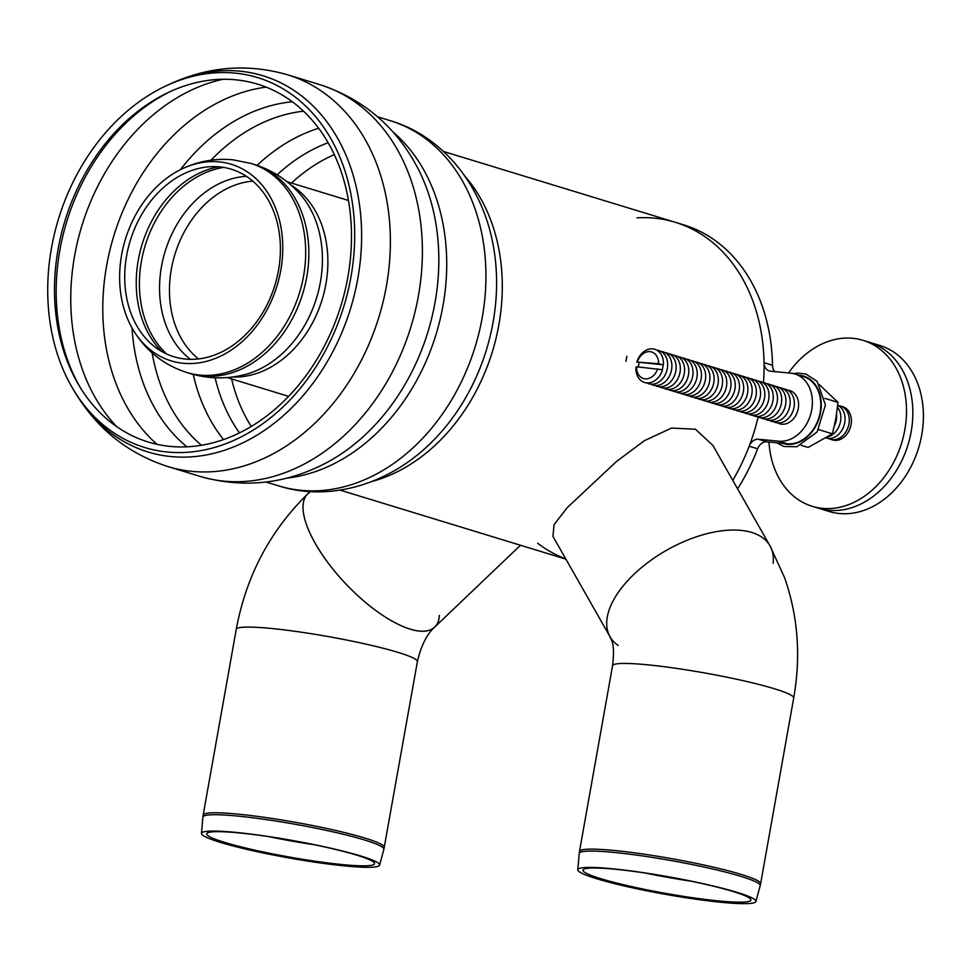 <?xml version="1.0" encoding="UTF-8"?>
<svg xmlns="http://www.w3.org/2000/svg" width="972" height="972" viewBox="0 0 972 972"><rect width="100%" height="100%" fill="white"/><g stroke="black" fill="none" stroke-linecap="round" stroke-linejoin="round"><path stroke-width="1.46" d="M636.551 366.784L635.943 367.161A17.362 13.389 107 0 0 646.647 382.907A17.362 13.389 107 0 0 662.515 369.737L636.551 366.784A13.887 10.716 107 0 0 645.141 378.861A13.887 10.716 107 0 0 657.679 368.825M663.123 364.816L636.842 362.058L658.579 363.722L663.123 364.816A15.625 12.053 107 0 1 662.284 369.688M638.397 366.966A15.625 12.053 107 0 1 639.26 362.52M636.842 362.058A17.362 13.389 107 0 1 652.71 348.887A17.362 13.389 107 0 1 663.426 364.634M637.462 361.681A13.887 10.716 107 0 1 649.989 351.645A13.887 10.716 107 0 1 658.579 363.722M656.793 350.175A17.362 13.389 107 0 1 667.363 368.4A17.362 13.389 107 0 1 650.876 384.195A17.362 13.389 107 0 1 646.793 382.919M661.021 351.463A17.362 13.389 107 0 1 671.579 369.688A17.362 13.389 107 0 1 655.104 385.483A17.362 13.389 107 0 1 651.009 384.207M665.237 352.751A17.362 13.389 107 0 1 675.807 370.976A17.362 13.389 107 0 1 659.32 386.771A17.362 13.389 107 0 1 655.237 385.495M669.465 354.039A17.362 13.389 107 0 1 680.036 372.276A17.362 13.389 107 0 1 663.548 388.071A17.362 13.389 107 0 1 659.466 386.783M673.693 355.327A17.362 13.389 107 0 1 684.252 373.564A17.362 13.389 107 0 1 667.764 389.359A17.362 13.389 107 0 1 663.682 388.083M677.909 356.627A17.362 13.389 107 0 1 688.48 374.852A17.362 13.389 107 0 1 671.992 390.647A17.362 13.389 107 0 1 667.91 389.371M682.137 357.915A17.362 13.389 107 0 1 692.696 376.14A17.362 13.389 107 0 1 676.22 391.935A17.362 13.389 107 0 1 672.126 390.659M686.366 359.203A17.362 13.389 107 0 1 696.924 377.428A17.362 13.389 107 0 1 680.436 393.223A17.362 13.389 107 0 1 676.354 391.947M690.582 360.49A17.362 13.389 107 0 1 701.152 378.728A17.362 13.389 107 0 1 684.665 394.523A17.362 13.389 107 0 1 680.582 393.235M694.81 361.778A17.362 13.389 107 0 1 705.368 380.016A17.362 13.389 107 0 1 688.893 395.811A17.362 13.389 107 0 1 684.798 394.535M699.026 363.078A17.362 13.389 107 0 1 709.596 381.303A17.362 13.389 107 0 1 693.109 397.098A17.362 13.389 107 0 1 689.027 395.823M703.254 364.366A17.362 13.389 107 0 1 713.812 382.591A17.362 13.389 107 0 1 697.337 398.386A17.362 13.389 107 0 1 693.255 397.111M707.482 365.654A17.362 13.389 107 0 1 718.041 383.879A17.362 13.389 107 0 1 701.553 399.674A17.362 13.389 107 0 1 697.471 398.399M711.698 366.942A17.362 13.389 107 0 1 722.269 385.179A17.362 13.389 107 0 1 705.781 400.974A17.362 13.389 107 0 1 701.699 399.686M715.927 368.23A17.362 13.389 107 0 1 726.485 386.467A17.362 13.389 107 0 1 710.01 402.262A17.362 13.389 107 0 1 705.915 400.986M720.143 369.53A17.362 13.389 107 0 1 730.713 387.755A17.362 13.389 107 0 1 714.226 403.55A17.362 13.389 107 0 1 710.143 402.274M724.371 370.818A17.362 13.389 107 0 1 734.941 389.043A17.362 13.389 107 0 1 718.454 404.838A17.362 13.389 107 0 1 714.371 403.562M728.599 372.106A17.362 13.389 107 0 1 739.157 390.331A17.362 13.389 107 0 1 722.682 406.126A17.362 13.389 107 0 1 718.587 404.85M732.815 373.394A17.362 13.389 107 0 1 743.386 391.631A17.362 13.389 107 0 1 726.898 407.426A17.362 13.389 107 0 1 722.816 406.138M737.043 374.694A17.362 13.389 107 0 1 747.602 392.919A17.362 13.389 107 0 1 731.126 408.714A17.362 13.389 107 0 1 727.044 407.438M741.272 375.982A17.362 13.389 107 0 1 751.83 394.207A17.362 13.389 107 0 1 735.342 410.002A17.362 13.389 107 0 1 731.26 408.726M745.488 377.27A17.362 13.389 107 0 1 756.058 395.495A17.362 13.389 107 0 1 739.571 411.29A17.362 13.389 107 0 1 735.488 410.014M749.716 378.558A17.362 13.389 107 0 1 760.274 396.795A17.362 13.389 107 0 1 743.799 412.59A17.362 13.389 107 0 1 739.704 411.302M753.932 379.845A17.362 13.389 107 0 1 764.502 398.083A17.362 13.389 107 0 1 748.015 413.878A17.362 13.389 107 0 1 743.932 412.602M758.16 381.146A17.362 13.389 107 0 1 768.731 399.37A17.362 13.389 107 0 1 752.243 415.166A17.362 13.389 107 0 1 748.161 413.89M762.388 382.433A17.362 13.389 107 0 1 772.947 400.658A17.362 13.389 107 0 1 756.459 416.453A17.362 13.389 107 0 1 752.377 415.178M766.604 383.721A17.362 13.389 107 0 1 777.175 401.946A17.362 13.389 107 0 1 760.687 417.741A17.362 13.389 107 0 1 756.605 416.466M770.832 385.009A17.362 13.389 107 0 1 781.391 403.246A17.362 13.389 107 0 1 764.915 419.041A17.362 13.389 107 0 1 760.821 417.753M775.061 386.297A17.362 13.389 107 0 1 785.619 404.534A17.362 13.389 107 0 1 769.131 420.329A17.362 13.389 107 0 1 765.049 419.053M779.277 387.597A17.362 13.389 107 0 1 789.847 405.822A17.362 13.389 107 0 1 773.36 421.617A17.362 13.389 107 0 1 769.277 420.341M783.505 388.885A17.362 13.389 107 0 1 794.063 407.11A17.362 13.389 107 0 1 777.588 422.905A17.362 13.389 107 0 1 773.493 421.629M787.721 390.173A17.362 13.389 107 0 1 798.291 408.398A17.362 13.389 107 0 1 781.804 424.193A17.362 13.389 107 0 1 777.722 422.917M836.54 414.473A17.362 13.389 107 0 1 834.328 426.088M837.512 407.207A17.362 13.389 107 0 1 839.723 424.521A17.362 13.389 107 0 1 827.682 436.841M837.718 405.3A17.362 13.389 107 0 1 844.218 424.91A17.362 13.389 107 0 1 828.266 438.396A17.362 13.389 107 0 1 825.957 437.898M838.411 405.664A17.362 13.389 107 0 1 840.586 406.077A17.362 13.389 107 0 1 848.678 425.286A17.362 13.389 107 0 1 832.494 439.684A17.362 13.389 107 0 1 830.453 439.283A17.362 13.389 107 0 1 828.399 438.408M840.586 406.077L842.7 406.721A17.362 13.389 107 0 1 850.792 425.943A17.362 13.389 107 0 1 834.596 440.328A17.362 13.389 107 0 1 832.554 439.927L830.453 439.283M768.949 442.017A86.787 66.971 -73 0 0 812.276 506.327A86.787 66.971 -73 0 0 901.676 442.892A86.787 66.971 -73 0 0 862.99 340.322A86.787 66.971 -73 0 0 852.772 338.292A86.787 66.971 -73 0 0 788.535 372.956M812.276 506.327L818.606 508.259A86.787 66.971 -73 0 0 908.006 444.824A86.787 66.971 -73 0 0 869.32 342.253L879.879 345.485A86.787 66.971 -73 0 1 918.576 448.056A86.787 66.971 -73 0 1 829.165 511.491L818.606 508.259A86.787 66.971 -73 0 0 908.006 444.824A86.787 66.971 -73 0 0 869.32 342.253L862.99 340.322M749.169 446.221A10.413 8.031 107 0 1 758.379 439.235L778.779 441.203A34.713 26.791 -73 0 0 811.158 412.42A34.713 26.791 -73 0 0 794.975 373.989L803.431 376.577A34.713 26.791 107 0 1 819.615 414.995A34.713 26.791 107 0 1 787.223 443.779L766.823 441.81A10.413 8.031 -73 0 0 757.625 448.809L749.169 446.221A177.05 136.615 -73 0 1 732.754 480.35A177.05 136.615 -73 0 0 758.099 417.158M763.47 382.579A177.05 136.615 -73 0 0 675.297 222.296A177.05 136.615 -73 0 0 637.037 217.862M170.331 446.415A187.098 144.366 -73 0 0 351.487 236.232A187.098 144.366 -73 0 0 169.966 91.696A187.098 144.366 -73 0 0 79.801 386.795A187.098 144.366 -73 0 0 170.331 446.415M167.451 452.029A193.392 149.226 -73 0 0 354.695 234.774A193.392 149.226 -73 0 0 167.075 85.39A193.392 149.226 -73 0 0 73.872 390.416A193.392 149.226 -73 0 0 167.451 452.029M794.975 373.989A34.713 26.791 -73 0 0 790.892 373.175L770.492 371.207A10.413 8.031 107 0 1 769.277 370.964A10.413 8.031 107 0 1 764.053 362.702A177.05 136.615 -73 0 0 675.297 222.296L683.741 224.872A177.05 136.615 107 0 1 772.497 365.29A10.413 8.031 -73 0 0 774.757 371.62M757.625 448.809A177.05 136.615 107 0 1 737.578 488.843M537.625 543.227A177.05 136.615 -73 0 0 565.74 558.876M126.627 255.648A98.075 75.682 107 0 1 184.158 173.636A98.075 75.682 107 0 1 219.684 166.892A98.075 75.682 107 0 1 266.486 305.913A98.075 75.682 107 0 1 137.368 326.786A98.075 75.682 107 0 1 126.627 255.648M121.621 254.883A102.777 79.303 107 0 1 181.91 168.946A102.777 79.303 107 0 1 219.137 161.874A102.777 79.303 107 0 1 268.199 307.553A102.777 79.303 107 0 1 132.872 329.423A102.777 79.303 107 0 1 121.621 254.883M310.214 491.54L307.699 493.934A92 34.482 46.4 0 0 346.239 584.306A92 34.482 46.4 0 0 434.691 627.086A92 34.482 -133.6 0 1 410.208 629.115A92 34.482 -133.6 0 1 328.925 564.015A92 34.482 -133.6 0 1 307.699 493.934A92 34.482 -133.6 0 1 311.113 491.589M439.368 615.422A92 34.482 -133.6 0 1 434.691 627.086C426.793 634.279 421.034 645.809 417.389 661.653A92 9.052 -169.9 0 0 398.046 652.394A92 9.052 -169.9 0 0 297.967 631.715A92 9.052 -169.9 0 0 236.245 629.382C246.159 576.056 269.973 530.906 307.699 493.934M220.486 842.42A90.481 8.906 10.1 0 1 201.459 833.393A90.481 8.906 10.1 0 1 292.098 840.416A90.481 8.906 10.1 0 1 379.602 865.129A90.481 8.906 10.1 0 1 318.561 862.711A90.481 8.906 10.1 0 1 220.486 842.42M224.581 842.36A85.293 8.396 10.1 0 1 206.647 833.855A85.293 8.396 10.1 0 1 292.098 840.476A85.293 8.396 10.1 0 1 374.572 863.768A85.293 8.396 10.1 0 1 317.03 861.484A85.293 8.396 10.1 0 1 224.581 842.36M773.092 563.286A92 47.276 150.4 0 0 769.994 545.827L784.623 577.769C798.012 616.284 801.037 656.367 793.699 698.005A92 9.052 10.1 0 0 774.356 688.747A92 9.052 10.1 0 0 674.276 668.068A92 9.052 10.1 0 0 612.554 665.735C615.398 642.213 610.793 640.123 610.064 636.794A92 47.276 -29.6 0 1 666.658 550.213A92 47.276 -29.6 0 1 769.994 545.827A92 47.276 150.4 0 0 666.658 550.213A92 47.276 150.4 0 0 610.064 636.794A92 47.276 150.4 0 0 618.131 645.408M736.898 892.308A90.481 8.906 -169.9 0 0 638.106 871.908A90.481 8.906 -169.9 0 0 577.769 869.746A90.481 8.906 -169.9 0 0 665.285 894.301A90.481 8.906 -169.9 0 0 755.912 901.481A90.481 8.906 -169.9 0 0 736.898 892.308M732.961 891.47A85.293 8.396 -169.9 0 0 639.831 872.249A85.293 8.396 -169.9 0 0 582.957 870.207A85.293 8.396 -169.9 0 0 665.456 893.353A85.293 8.396 -169.9 0 0 750.882 900.121A85.293 8.396 -169.9 0 0 732.961 891.47M610.064 636.794L552.959 536.386L554.052 524.673L567.138 507.736L616.406 461.566L644.363 440.693L671.567 428.069L695.43 429.211L712.889 445.419L769.994 545.827M819.299 384.596L837.998 402.384L835.908 418.3L832.409 433.804L808.109 447.436L801.22 445.322M824.888 398.374L837.998 402.384M818.631 429.588L832.409 433.804M625.992 361.353L626.904 356.25M334.307 154.633A170.1 131.256 -73 0 0 291.466 183.064M231.615 378.946A170.1 131.256 -73 0 0 251.262 426.465M328.123 142.726A176.139 135.922 -73 0 0 277.129 174.802M215.116 377.78A176.139 135.922 -73 0 0 239.477 432.88M318.634 128.255A183.987 141.973 -73 0 0 257.106 165.362M193.234 374.414A183.987 141.973 -73 0 0 223.524 439.575M303.519 111.197A183.987 141.973 -73 0 0 211.009 160.198M152.13 352.933A183.987 141.973 -73 0 0 201.447 445.273M292.317 101.781A189.248 146.031 -73 0 0 180.379 169.687M132.034 327.953A189.248 146.031 -73 0 0 186.891 446.816M266.097 87.14A197.875 152.689 -73 0 0 113.821 235.868A197.875 152.689 -73 0 0 156.966 444.313M222.965 79.291A197.875 152.689 -73 0 0 81.794 226.087A197.875 152.689 -73 0 0 116.81 426.72M171.825 90.858A190.403 146.918 -73 0 0 80.87 388.533M73.872 390.416L76.01 393.915A196.684 151.766 -73 0 0 171.181 456.585A196.684 151.766 -73 0 0 357.793 278.6A196.684 151.766 -73 0 0 170.793 83.677L167.075 85.39M199.989 476.365A204.825 158.047 -73 0 0 224.095 481.152A204.825 158.047 -73 0 0 418.422 295.804A204.825 158.047 -73 0 0 319.691 84.6C363.054 98.84 395.64 126.481 417.45 167.512A195.433 150.806 -73 0 1 435.043 302.401A195.433 150.806 -73 0 1 327.406 462.247C286.375 484.08 243.911 488.795 199.989 476.365L167.974 466.584A204.825 158.047 -73 0 0 192.079 471.371A204.825 158.047 -73 0 0 386.406 286.023A204.825 158.047 -73 0 0 287.663 74.82C247.945 63.387 208.992 66.339 170.793 83.677M286.922 478.115A190.937 147.331 -73 0 0 443.013 305.56A190.937 147.331 -73 0 0 392.749 131.73M432.868 440.923A181.873 140.345 -73 0 0 433.488 440.304C390.586 484.408 329.763 502.257 278.612 485.866A190.937 147.331 -73 0 0 301.077 490.325A190.937 147.331 -73 0 0 482.233 317.54A190.937 147.331 -73 0 0 390.185 120.662L377.646 116.822M432.382 441.41L433.488 440.304A181.873 140.345 -73 0 0 493.071 322.315A181.873 140.345 -73 0 0 493.156 245.005A181.873 140.345 -73 0 0 492.986 244.142M372.106 481.432A177.05 136.615 -73 0 0 498.855 324.867A177.05 136.615 -73 0 0 465.236 176.588M772.497 365.29L764.053 362.702M787.223 443.779L778.779 441.203M766.823 441.81L758.379 439.235M162.045 351.67A104.15 80.36 107 0 1 138.267 260.18A104.15 80.36 107 0 1 218.53 166.795M166.662 354.027A104.15 80.36 107 0 1 141.426 261.152A104.15 80.36 107 0 1 223.681 167.415M190.476 359.348A99.484 76.764 107 0 1 165.094 251.541A99.484 76.764 107 0 1 246.39 176.321M198.482 358.935A97.2 75.002 107 0 1 171.339 269.171A97.2 75.002 107 0 1 252.805 181.132M291.114 185.142A102.412 79.024 107 0 1 322.182 299.534A102.412 79.024 107 0 1 232.49 377.027M254.166 164.402C272.233 170.1 287.566 180.027 300.154 194.181A104.393 80.555 107 0 1 316.605 297.821A104.393 80.555 107 0 1 245.041 374.572C226.683 379.287 208.421 378.946 190.269 373.564A109.35 84.382 107 0 1 190.111 373.515L186.952 372.555A109.35 84.382 107 0 0 299.595 292.633A109.35 84.382 107 0 0 250.861 163.393L254.02 164.353A109.35 84.382 107 0 1 254.178 164.402A109.35 84.382 107 0 1 302.754 293.605A109.35 84.382 107 0 1 190.257 373.564M201.459 833.393L202.905 817.1A91.915 9.04 10.1 0 1 237.484 816.055A91.915 9.04 10.1 0 1 334.028 832.093A91.915 9.04 10.1 0 1 383.867 849.334L417.389 661.653M202.905 817.1L203.172 815.083A92 9.052 10.1 0 1 237.775 814.111A92 9.052 10.1 0 1 334.052 830.088A92 9.052 10.1 0 1 384.317 847.341M314.928 844.862A86.727 8.529 10.1 0 1 269.147 836.71M613.794 852.408A91.915 9.04 -169.9 0 0 579.215 853.452L579.482 851.436A92 9.052 -169.9 0 1 614.085 850.464A92 9.052 -169.9 0 1 741.284 874.448A92 9.052 -169.9 0 1 760.626 883.694L760.177 885.686A91.915 9.04 -169.9 0 0 740.871 876.367A91.915 9.04 -169.9 0 0 613.794 852.408M645.444 873.063A86.727 8.529 -169.9 0 0 691.238 881.215M782.557 443.329A35.235 27.192 -73 0 0 820.004 415.08A35.235 27.192 -73 0 0 798.972 375.216M167.974 466.584C128.644 453.863 97.99 429.636 76.01 393.915M319.691 84.6L287.663 74.82M278.612 485.866L266.061 482.027M492.865 243.474L493.156 245.005C482.233 184.461 441.774 135.655 390.185 120.662M675.297 222.296L443.499 151.474M565.886 559.119L340.03 490.107M250.861 163.393L232.685 159.785C214.958 158.205 198.045 161.267 181.91 168.946M132.872 329.423C145.545 350.613 163.563 364.986 186.952 372.555M227.144 377.573L288.611 396.357M286.995 181.691L348.462 200.475M520.482 545.243L434.691 627.086M379.602 865.129L383.867 849.334M203.172 815.083L236.245 629.382M755.912 901.481L760.177 885.686M577.769 869.746L579.215 853.452M612.554 665.735L579.482 851.436M793.699 698.005L760.626 883.694M793.541 373.613L797.696 373.066L805.897 374.062L817.173 381.389L825.435 404.935L817.112 431.957L796.931 446.743L783.979 446.5L776.519 442.746"/></g></svg>
